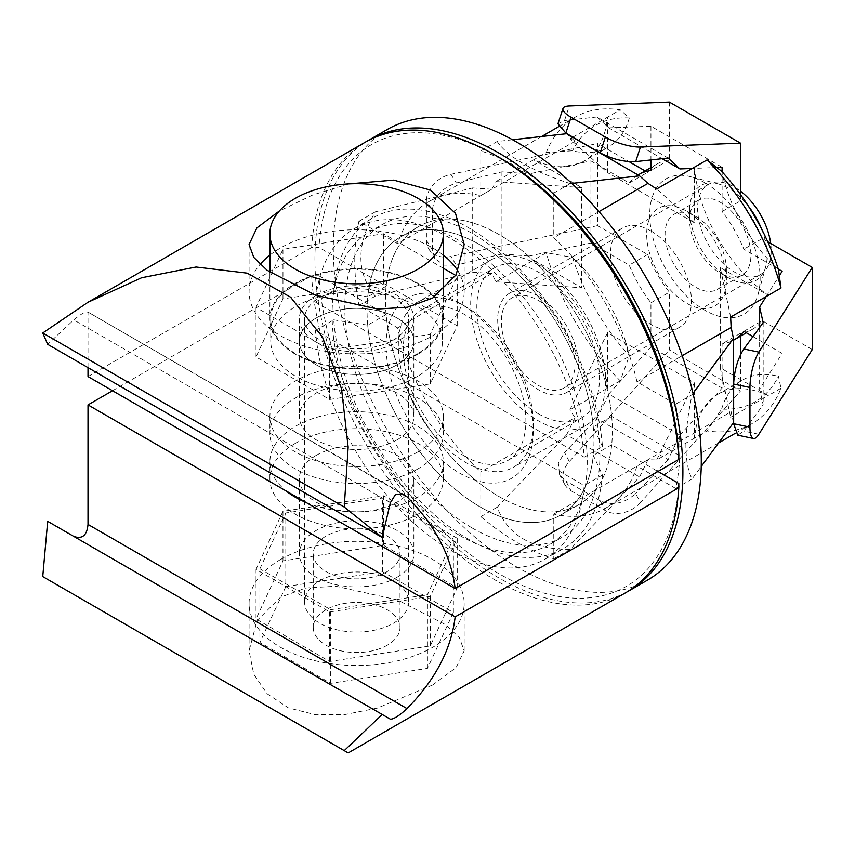 <?xml version="1.0" encoding="UTF-8"?>
<svg xmlns="http://www.w3.org/2000/svg" width="855" height="855" viewBox="0 0 855 855"><rect width="100%" height="100%" fill="white"/><g stroke="black" fill="none" stroke-linecap="round" stroke-linejoin="round"><path stroke-width="0.64" stroke-dasharray="4.28 3.21" d="M465.793 306.699L459.659 303.162A104.075 60.085 -120 0 0 386.065 345.655A104.075 60.085 -120 0 0 459.659 473.114A104.075 60.085 -120 0 0 533.253 430.631A104.075 60.085 -120 0 0 459.659 303.162L465.783 306.699A95.407 55.083 -120 0 0 418.084 301.975A95.407 55.083 -120 0 0 403.464 378.423A95.407 55.083 -120 0 0 465.783 462.491A95.407 55.083 -120 0 0 513.492 467.225A95.407 55.083 -120 0 0 533.253 423.546A95.407 55.083 -120 0 0 465.793 306.699A95.407 55.083 -120 0 0 465.783 306.699M538.158 264.922A95.407 55.083 -120 0 0 490.449 260.198A95.407 55.083 -120 0 0 475.829 336.646A95.407 55.083 -120 0 0 538.158 420.713A95.407 55.083 -120 0 0 585.857 425.437A95.407 55.083 -120 0 0 600.477 348.99A95.407 55.083 -120 0 0 538.158 264.922M538.158 296.076A57.242 33.046 -120 0 0 509.537 293.244A57.242 33.046 -120 0 0 500.763 339.114A57.242 33.046 -120 0 0 538.158 389.559A57.242 33.046 -120 0 0 566.78 392.392A57.242 33.046 -120 0 0 575.554 346.521A57.242 33.046 -120 0 0 538.158 296.076M650.954 230.957A57.242 33.046 -120 0 0 622.333 228.114A57.242 33.046 -120 0 0 613.559 273.985A57.242 33.046 -120 0 0 650.954 324.43A57.242 33.046 -120 0 0 679.575 327.262A57.242 33.046 -120 0 0 688.35 281.391A57.242 33.046 -120 0 0 650.954 230.957M459.659 535.433A180.405 104.15 -120 0 0 549.851 544.368A180.405 104.15 -120 0 0 577.51 399.809A180.405 104.15 -120 0 0 459.659 240.843A180.405 104.15 -120 0 0 369.456 231.908A180.405 104.15 -120 0 0 341.808 376.467A180.405 104.15 -120 0 0 459.659 535.433M472.366 528.101A180.405 104.15 -120 0 0 562.558 537.036A180.405 104.15 -120 0 0 590.217 392.477A180.405 104.15 -120 0 0 472.366 233.511A180.405 104.15 -120 0 0 382.164 224.576A180.405 104.15 -120 0 0 354.515 369.125A180.405 104.15 -120 0 0 472.366 528.101M480.51 507.111A160.451 92.639 -120 0 0 560.73 515.052A160.451 92.639 -120 0 0 585.322 386.481A160.451 92.639 -120 0 0 480.51 245.096A160.451 92.639 -120 0 0 400.279 237.145A160.451 92.639 -120 0 0 375.687 365.716A160.451 92.639 -120 0 0 480.51 507.111M498.903 496.488A160.451 92.639 -120 0 0 579.134 504.439A160.451 92.639 -120 0 0 603.726 375.858A160.451 92.639 -120 0 0 498.903 234.473A160.451 92.639 -120 0 0 418.683 226.522A160.451 92.639 -120 0 0 394.08 355.092A160.451 92.639 -120 0 0 498.903 496.488M627.143 591.852A260.187 150.224 60 0 1 498.903 577.927A260.187 150.224 60 0 1 329.432 350.315A260.187 150.224 60 0 1 366.987 141.235M647.395 580.192A260.187 150.224 60 0 1 517.307 567.303A260.187 150.224 60 0 1 347.322 338.024A260.187 150.224 60 0 1 387.208 129.522M675.674 404.159L636.975 381.811A176.932 102.151 -120 0 0 553.794 237.743L553.794 193.059A229.835 132.696 -120 0 0 480.809 150.918L480.809 195.603A176.932 102.151 -120 0 0 428.836 201.63A176.932 102.151 -120 0 0 397.628 243.632L358.929 221.285A229.835 132.696 -120 0 0 358.929 305.556L397.628 327.903A176.932 102.151 -120 0 0 480.809 471.971L480.809 516.655A229.835 132.696 -120 0 0 553.794 558.796L553.794 514.112A176.932 102.151 -120 0 0 605.768 508.084A176.932 102.151 -120 0 0 636.975 466.082L675.674 488.429A229.835 132.696 -120 0 0 679.821 448.683A229.835 132.696 -120 0 0 675.674 404.159L692.048 394.7C687.954 414.109 685.913 430.941 685.902 445.177C685.913 459.392 687.954 470.656 692.048 478.971L701.228 466.509M546.302 152.511A176.932 102.151 60 0 1 575.18 117.146A176.932 102.151 60 0 1 620.249 109.814L629.323 117.979A117.082 67.598 60 0 1 608.268 147.103A117.082 67.598 60 0 1 572.519 150.769L546.302 152.511L533.616 159.832L581.657 187.576L581.657 287.793L533.616 260.059L546.302 252.727L572.519 257.387A117.082 67.598 60 0 1 629.323 355.776L620.249 380.806A176.932 102.151 60 0 1 546.302 252.727M397.628 327.903L491.807 273.536L495.964 281.797L581.657 287.793M491.807 273.536L472.697 272.189L375.302 296.108C356.086 272.734 356.086 244.648 375.302 211.837L472.697 187.918L472.697 272.189M472.697 187.918L491.807 189.265L397.628 243.632M581.657 187.576L495.964 181.581L491.807 189.265M480.809 195.603L574.988 141.235L569.9 138.884L607.563 172.614L607.563 157.373M607.563 156.433L607.563 117.146L620.249 109.814M569.9 138.884L572.722 137.26M572.914 137.142L607.563 117.146A117.082 67.598 -120 0 1 583.741 161.274L608.268 147.103M572.519 257.387A159.586 92.137 -120 0 0 629.323 355.776M629.323 117.979A159.586 92.137 -120 0 0 572.519 150.769M583.741 161.274A117.082 67.598 -120 0 1 533.616 159.832L495.964 181.581M495.964 281.797L533.616 260.059A117.082 67.598 -120 0 1 607.563 388.127L607.563 332.659L694.356 382.773L694.356 438.241L707.042 430.92L721.652 409.075A159.586 92.137 -120 0 0 778.456 376.286L780.989 388.223A176.932 102.151 60 0 1 752.111 423.599A176.932 102.151 60 0 1 707.042 430.92M730.64 317.066L720.263 267.594L768.303 295.328A117.082 67.598 -120 0 1 694.356 167.249L694.356 222.728L607.563 172.614M574.988 141.235L566.587 133.711M694.356 222.728L656.693 188.987M778.456 269.667A117.082 67.598 60 0 1 721.652 171.289M733.462 375.43L720.263 367.81L720.263 267.594M733.462 422.744L731.143 411.715L636.975 466.082M720.263 367.81L730.64 417.293L731.143 411.715M780.989 388.223L768.303 395.544L734.274 375.901M553.794 514.112L647.962 459.734L656.693 459.979L694.356 438.241A117.082 67.598 -120 0 1 718.179 394.112A117.082 67.598 -120 0 1 768.303 395.544L733.654 415.551M733.462 415.658L730.64 417.293M721.652 409.075A117.082 67.598 60 0 1 742.706 379.951A117.082 67.598 60 0 1 778.456 376.286M656.693 459.979L694.356 382.773M647.962 459.734L639.572 476.951L570.167 549.338C532.141 549.583 507.817 535.54 497.183 507.207L566.587 434.821L639.572 476.951M566.587 434.821L574.988 417.603L480.809 471.971M607.563 332.659L569.9 409.876L574.988 417.603M620.249 380.806L569.9 409.876M693.031 393.375L692.048 394.7M512.573 139.75L497.183 141.47C507.817 157.042 532.141 171.086 570.167 183.601L571.813 183.419M570.167 183.601L553.794 193.059M598.981 211.655L553.794 237.743M480.809 150.918L497.183 141.47M375.302 211.837L358.929 221.285M358.929 305.556L375.302 296.108M497.183 507.207L480.809 516.655M553.794 558.796L570.167 549.338M692.048 478.971L675.674 488.429M636.975 381.811L682.162 355.723M417.336 353.788A85.863 49.569 180 0 1 323.767 364.54A85.863 49.569 180 0 1 270.757 318.744A85.863 49.569 180 0 1 295.905 283.689A85.863 49.569 180 0 1 389.485 272.937A85.863 49.569 180 0 1 442.484 318.744A85.863 49.569 180 0 1 417.336 353.788M417.336 376.457A85.863 49.569 180 0 1 323.767 387.197A85.863 49.569 180 0 1 270.757 341.401A85.863 49.569 180 0 1 295.905 306.346A85.863 49.569 180 0 1 389.485 295.606A85.863 49.569 180 0 1 442.484 341.401A85.863 49.569 180 0 1 417.336 376.457M316.147 318.028A57.242 33.046 180 0 1 378.53 310.867A57.242 33.046 180 0 1 413.863 341.401A57.242 33.046 180 0 1 397.105 364.764A57.242 33.046 180 0 1 334.722 371.936A57.242 33.046 180 0 1 299.378 341.401A57.242 33.046 180 0 1 316.147 318.028A57.242 33.046 0 0 0 299.378 341.401A57.242 33.046 0 0 0 334.722 371.936A57.242 33.046 0 0 0 397.105 364.764A57.242 33.046 0 0 0 413.863 341.401A57.242 33.046 0 0 0 378.53 310.867A57.242 33.046 0 0 0 316.147 318.028M316.147 295.37A57.242 33.046 180 0 1 378.53 288.21A57.242 33.046 180 0 1 413.863 318.744A57.242 33.046 180 0 1 397.105 342.107A57.242 33.046 180 0 1 334.722 349.268A57.242 33.046 180 0 1 299.378 318.744A57.242 33.046 180 0 1 316.147 295.37M417.956 468.871A86.729 50.071 180 0 1 323.436 479.719A86.729 50.071 180 0 1 269.891 433.464A86.729 50.071 180 0 1 295.296 398.056A86.729 50.071 180 0 1 389.816 387.197A86.729 50.071 180 0 1 443.35 433.464A86.729 50.071 180 0 1 417.956 468.871M417.956 451.868A86.729 50.071 180 0 1 323.436 462.726A86.729 50.071 180 0 1 269.891 416.46A86.729 50.071 180 0 1 295.296 381.063A86.729 50.071 180 0 1 389.816 370.204A86.729 50.071 180 0 1 443.35 416.46A86.729 50.071 180 0 1 417.956 451.868M397.105 439.833A57.242 33.046 180 0 1 334.722 446.994A57.242 33.046 180 0 1 299.378 416.46A57.242 33.046 180 0 1 316.147 393.097A57.242 33.046 180 0 1 378.53 385.936A57.242 33.046 180 0 1 413.863 416.46A57.242 33.046 180 0 1 397.105 439.833M458.034 271.163A107.548 62.094 180 0 1 464.169 291.833A107.548 62.094 180 0 1 432.673 335.737A107.548 62.094 180 0 1 315.463 349.193A107.548 62.094 180 0 1 249.083 291.833A107.548 62.094 180 0 1 260.091 264.452M269.891 255.111A107.548 62.094 180 0 1 280.579 247.929A107.548 62.094 180 0 1 443.35 255.111M348.872 183.889L312.855 194.919L279.425 210.939M365.128 142.272A260.187 150.224 -120 0 0 311.648 247.458L319.022 247.458A254.993 147.22 60 0 1 498.903 157.277M329.667 399.488L430.268 383.916L457.233 325.841L383.585 283.315L282.973 298.876L256.019 356.963L329.667 399.488L329.667 349.909L430.268 334.348L457.233 276.261L455.758 275.417M457.233 325.841L457.233 276.261M430.268 383.916L430.268 334.348M443.35 268.256L383.585 233.746L282.973 249.307L256.019 307.394L329.667 349.909M383.585 283.315L383.585 233.746M282.973 298.876L282.973 249.307M256.019 356.963L256.019 307.394M678.795 455.17L611.699 416.438A160.451 92.639 -120 0 0 536.587 263.661A160.451 92.639 -120 0 0 418.683 226.522A160.451 92.639 -120 0 0 386.118 286.201L319.022 247.458M611.699 416.438L593.295 427.062A160.451 92.639 -120 0 0 518.183 274.284A160.451 92.639 -120 0 0 400.279 237.145A160.451 92.639 -120 0 0 367.714 296.813L333.749 291.523L315.484 302.072A190.804 110.167 60 0 1 354.44 228.563A190.804 110.167 60 0 1 495.75 273.814A190.804 110.167 60 0 1 584.2 457.211L315.484 302.072M386.118 286.201L367.714 296.813M584.2 457.211L602.476 446.663A190.804 110.167 -120 0 0 514.015 263.265A190.804 110.167 -120 0 0 372.705 218.014A190.804 110.167 -120 0 0 333.749 291.523M88.012 367.629L88.012 312.641C87.05 310.547 82.294 312.962 73.754 319.888L47.688 344.351M401.252 493.495L87.638 311.872L403.998 494.521M602.476 446.663L593.295 427.062M311.648 247.458L88.012 376.574M770.697 243.429A52.037 30.043 60 0 1 760.426 274.583A52.037 30.043 60 0 1 734.402 272.008A52.037 30.043 60 0 1 700.405 226.148A52.037 30.043 60 0 1 708.389 184.445A52.037 30.043 60 0 1 734.402 187.021A52.037 30.043 60 0 1 740.494 191.135M538.158 300.329A52.037 30.043 60 0 1 572.145 346.19A52.037 30.043 60 0 1 564.172 387.881A52.037 30.043 60 0 1 538.158 385.306A52.037 30.043 60 0 1 504.161 339.446A52.037 30.043 60 0 1 512.134 297.754A52.037 30.043 60 0 1 538.158 300.329M464.564 456.121A86.729 50.071 -120 0 0 507.923 460.418A86.729 50.071 -120 0 0 521.219 390.917A86.729 50.071 -120 0 0 464.564 314.49A86.729 50.071 -120 0 0 421.194 310.194A86.729 50.071 -120 0 0 407.899 379.695A86.729 50.071 -120 0 0 464.564 456.121M538.158 413.638A86.729 50.071 -120 0 0 581.518 417.935A86.729 50.071 -120 0 0 594.813 348.434A86.729 50.071 -120 0 0 538.158 272.008A86.729 50.071 -120 0 0 494.788 267.711A86.729 50.071 -120 0 0 481.493 337.201A86.729 50.071 -120 0 0 538.158 413.638M319.823 580.759A52.037 30.043 180 0 1 376.542 574.25A52.037 30.043 180 0 1 408.658 602.005A52.037 30.043 180 0 1 393.418 623.242A52.037 30.043 180 0 1 336.71 629.761A52.037 30.043 180 0 1 304.583 602.005A52.037 30.043 180 0 1 319.823 580.759M319.823 297.497A52.037 30.043 180 0 1 376.542 290.978A52.037 30.043 180 0 1 408.658 318.744A52.037 30.043 180 0 1 393.418 339.98A52.037 30.043 180 0 1 336.71 346.499A52.037 30.043 180 0 1 304.583 318.744A52.037 30.043 180 0 1 319.823 297.497M417.956 354.152A86.729 50.071 0 0 0 443.35 318.744A86.729 50.071 0 0 0 389.816 272.478A86.729 50.071 0 0 0 295.296 283.336A86.729 50.071 0 0 0 269.891 318.744A86.729 50.071 0 0 0 323.436 365A86.729 50.071 0 0 0 417.956 354.152M761.516 228.862A54.848 31.667 60 0 1 765.781 266.429A54.848 31.667 60 0 1 728.375 277.779L720.263 273.087A43.37 25.041 60 0 1 689.59 219.981A43.37 25.041 60 0 1 698.578 200.123A43.37 25.041 60 0 1 720.263 202.272A43.37 25.041 60 0 1 748.585 240.49A43.37 25.041 60 0 1 741.937 275.235A43.37 25.041 60 0 1 720.263 273.087L728.375 277.779A54.848 31.667 60 0 1 689.59 210.608A54.848 31.667 60 0 1 718.125 183.889A54.848 31.667 60 0 1 728.375 188.218A54.848 31.667 60 0 1 748.52 206.365M695.724 216.433L695.724 216.433A43.37 25.041 60 0 1 726.387 269.549A43.37 25.041 60 0 1 717.409 289.396A43.37 25.041 60 0 1 695.724 287.248A43.37 25.041 60 0 1 667.402 249.04A43.37 25.041 60 0 1 674.05 214.284A43.37 25.041 60 0 1 695.724 216.433L686.533 211.121A56.377 32.543 60 0 1 726.387 280.173A56.377 32.543 60 0 1 686.533 303.183A56.377 32.543 60 0 1 646.669 234.142A56.377 32.543 60 0 1 686.533 211.121L695.724 216.433M704.926 182.799A78.062 45.069 -120 0 0 690.338 176.643A78.062 45.069 -120 0 0 650.228 223.454A78.062 45.069 -120 0 0 704.926 310.269A78.062 45.069 -120 0 0 758.161 294.12A78.062 45.069 -120 0 0 704.926 182.799M640.448 502.633A26.024 19.964 152.2 0 1 605.372 510.617L600.189 500.774C612.372 506.042 624.193 503.648 635.671 493.57L640.448 502.633L740.494 390.992L669.358 349.919L669.358 292.186A95.407 55.083 60 0 1 647.609 254.512L597.602 225.645L597.602 143.501L629.045 161.648M557.952 123.815L564.524 120.544L569.302 105.967M596.982 418.608L608.771 394.08L679.917 435.152L668.118 459.68L596.982 418.608L564.524 452.498L558.358 463.207L559.533 474.546L565.839 480.948L571.022 490.791A26.024 19.964 152.2 0 1 564.685 484.304A26.024 19.964 152.2 0 1 569.302 461.561L669.358 349.919M597.602 225.645L450.895 256.468A26.024 19.964 -32.2 0 1 428.889 249.104A26.024 19.964 -32.2 0 1 426.442 240.362L426.442 200.711A26.024 19.964 -32.2 0 1 450.895 174.324L597.602 143.501M426.442 240.362L432.374 249.778L434.768 258.445L444.002 265.136L456.356 265.146L450.895 256.468M759.614 327.497L759.614 389.132L763.173 404.81L743.829 431.112L737.715 435.174M501.928 171.834L501.928 253.978L529.074 256.03L529.074 173.886L501.928 171.834L456.356 183.002C441.896 187.897 433.902 196.939 432.374 210.116L426.442 200.711M763.173 322.656L763.173 404.81M432.374 249.778L432.374 210.116M501.928 253.978L456.356 265.146M600.189 500.774L565.839 480.948M668.118 459.68L635.671 493.57M668.118 158.025L596.982 116.953L608.771 127.865L662.144 158.688M596.982 116.953L564.524 120.544M571.022 490.791L605.372 510.617M608.771 394.08L650.954 347.012L722.101 388.085L722.101 343.881A95.407 55.083 -120 0 0 733.462 340.204M679.917 435.152L722.101 388.085M529.074 256.03L590.923 243.034L590.923 160.89L529.074 173.886M778.253 269.036L743.85 249.179A95.407 55.083 -120 0 0 722.101 211.506L722.101 171.77M608.771 127.865L650.954 126.23L722.101 167.302M650.954 126.23L650.954 159.928M638.076 174.986A95.407 55.083 -120 0 0 629.205 182.991L590.923 160.89M590.923 243.034L629.205 265.136A95.407 55.083 -120 0 0 650.954 302.809L650.954 347.012M752.945 336.571L782.133 353.425L759.614 389.132M782.133 271.281L782.133 353.425M766.208 296.535L779.407 275.599M645.098 170.915L647.609 172.368A95.407 55.083 60 0 1 657.228 163.914A95.407 55.083 60 0 1 669.358 159.81L669.358 102.066M740.494 194.555L740.494 200.882A95.407 55.083 60 0 1 762.243 238.556L767.726 241.719M812.25 349.567L762.243 320.7A95.407 55.083 60 0 1 752.624 329.154A95.407 55.083 60 0 1 740.494 333.258L740.494 336.165M740.494 354.686L740.494 390.992M716.992 167.495L692.261 168.456M650.954 302.809L669.358 292.186M743.85 331.323L762.243 320.7M629.205 182.991L647.609 172.368M722.101 211.506L740.494 200.882M762.243 238.556L743.85 249.179M669.358 159.81L650.954 170.434M740.494 333.258L722.101 343.881M647.609 254.512L629.205 265.136M306.09 502.484A86.729 50.071 -0 0 0 417.956 497.193A86.729 50.071 -0 0 0 443.35 461.786A86.729 50.071 -0 0 0 389.816 415.53A86.729 50.071 -0 0 0 295.296 426.378A86.729 50.071 -0 0 0 269.891 461.786A86.729 50.071 -0 0 0 286.136 490.962M295.296 443.371A86.729 50.071 -0 0 0 269.891 478.779A86.729 50.071 -0 0 0 323.436 525.045A86.729 50.071 -0 0 0 417.956 514.186A86.729 50.071 -0 0 0 443.35 478.779A86.729 50.071 -0 0 0 389.816 432.523A86.729 50.071 -0 0 0 295.296 443.371M316.147 455.416A57.242 33.046 -0 0 0 299.378 478.779A57.242 33.046 -0 0 0 334.722 509.313A57.242 33.046 -0 0 0 397.105 502.152A57.242 33.046 -0 0 0 413.863 478.779A57.242 33.046 -0 0 0 378.53 448.255A57.242 33.046 -0 0 0 316.147 455.416M397.105 577.221A57.242 33.046 180 0 1 334.722 584.382A57.242 33.046 180 0 1 299.378 553.848A57.242 33.046 180 0 1 316.147 530.474A57.242 33.046 180 0 1 378.53 523.313A57.242 33.046 180 0 1 413.863 553.848A57.242 33.046 180 0 1 397.105 577.221M280.579 559.512A107.548 62.094 -0 0 0 249.083 603.416A107.548 62.094 -0 0 0 315.463 660.787A107.548 62.094 -0 0 0 432.673 647.321A107.548 62.094 -0 0 0 464.169 603.416A107.548 62.094 -0 0 0 397.778 546.056A107.548 62.094 -0 0 0 280.579 559.512M432.673 684.983L377.386 708.09L344.854 714.566L315.762 714.791L288.434 707.908L267.091 693.768L253.764 674.157L249.083 650.826L257.152 620.409L280.579 597.164L305.951 587.984L335.855 586.241L397.5 599.921L446.15 624.962L459.466 637.873L464.169 650.783L456.089 667.616L432.673 684.983M678.795 483.502A254.993 147.22 60 0 1 498.903 573.673A254.993 147.22 60 0 1 319.022 275.791L311.648 275.78A260.187 150.224 -120 0 0 430.525 529.127A260.187 150.224 -120 0 0 625.315 592.932M256.019 569.409L282.973 511.322L383.585 495.761L457.233 538.287L430.268 596.363L329.667 611.934L256.019 569.409L256.019 618.977L282.973 560.901L383.585 545.33L457.233 587.855L430.268 645.942L329.667 661.503L256.019 618.977M383.585 495.761L383.585 545.33M282.973 511.322L282.973 560.901M457.233 538.287L457.233 587.855M430.268 596.363L430.268 645.942M329.667 611.934L329.667 661.503M319.022 275.791L386.118 314.522A160.451 92.639 -120 0 0 461.219 467.3A160.451 92.639 -120 0 0 579.134 504.439A160.451 92.639 -120 0 0 611.699 444.76L657.944 471.468M386.118 314.522L367.714 325.146A160.451 92.639 -120 0 0 442.826 477.924A160.451 92.639 -120 0 0 560.73 515.052A160.451 92.639 -120 0 0 593.295 455.384L602.476 474.995L584.2 485.544A190.804 110.167 60 0 1 545.244 559.052A190.804 110.167 60 0 1 403.934 513.802A190.804 110.167 60 0 1 315.484 330.393L584.2 485.544M611.699 444.76L593.295 455.384M315.484 330.393L333.749 319.845A190.804 110.167 -120 0 0 422.21 503.253A190.804 110.167 -120 0 0 563.52 548.504A190.804 110.167 -120 0 0 602.476 474.995M47.688 521.347L73.829 536.438M44.471 577.574L42.75 576.58M333.749 319.845L367.714 325.146M112.539 390.735L311.648 275.78M387.283 571.546A43.37 25.041 180 0 1 340.034 576.975A43.37 25.041 180 0 1 313.261 553.848A43.37 25.041 180 0 1 325.958 536.138A43.37 25.041 180 0 1 373.218 530.72A43.37 25.041 180 0 1 399.99 553.848A43.37 25.041 180 0 1 387.283 571.546M387.283 645.204A43.37 25.041 180 0 1 340.034 650.623A43.37 25.041 180 0 1 313.261 627.495A43.37 25.041 180 0 1 325.958 609.797A43.37 25.041 180 0 1 373.218 604.367A43.37 25.041 180 0 1 399.99 627.495A43.37 25.041 180 0 1 387.283 645.204M259.888 568.81L285.805 512.957L382.548 497.995L453.364 538.885L427.436 594.727L330.703 609.701L259.888 568.81L259.888 642.458L285.805 586.615L285.805 512.957M285.805 586.615L382.548 571.642L453.364 612.533L427.436 668.386L330.703 683.348L259.888 642.458M330.703 683.348L330.703 609.701M427.436 668.386L427.436 594.727M453.364 612.533L453.364 538.885M382.548 571.642L382.548 497.995M390.372 502.676L73.754 319.888M569.302 461.561L564.524 452.498M758.855 434.265L743.829 431.112M450.895 174.324L456.356 183.002M490.449 260.198L418.084 301.975M622.333 228.114L509.537 293.244M549.851 544.368L562.558 537.036M560.73 515.052L579.134 504.439L560.73 515.052M718.179 394.112L742.706 379.951M575.18 117.146L558.475 126.786M541.643 136.501L428.836 201.63M752.111 423.599L735.396 433.239M718.574 442.954L605.768 508.084M400.279 237.145L418.683 226.522L400.279 237.145M369.456 231.908L382.164 224.576M679.575 327.262L566.78 392.392M585.857 425.437L513.492 467.225M533.253 423.546L533.253 430.631M270.757 318.744L270.757 341.401M413.863 318.744L413.863 416.46M299.378 318.744L299.378 416.46M442.484 318.744L442.484 341.401M269.891 416.46L269.891 433.464M249.083 244.455L249.083 291.833M354.44 228.563L372.705 218.014M464.169 244.455L464.169 291.833M443.35 416.46L443.35 433.464M760.426 274.583L564.172 387.881M507.923 460.418L581.518 417.935M421.194 310.194L494.788 267.711M708.389 184.445L512.134 297.754M408.658 602.005L408.658 318.744M443.35 290.422L443.35 318.744M269.891 272.307L269.891 318.744M304.583 602.005L304.583 318.744M717.409 289.396L741.937 275.235M726.387 269.549L726.387 280.173M718.125 183.889L690.338 176.643M564.685 484.304L559.533 474.546M428.889 249.104L434.768 258.445M657.228 163.914L650.954 167.527M752.624 329.154L746.362 332.777M765.781 266.429L758.161 294.12M674.05 214.284L698.578 200.123M689.59 219.981L689.59 210.608M269.891 478.779L269.891 461.786M299.378 553.848L299.378 478.779M249.083 650.794L249.083 603.416M545.244 559.052L563.52 548.504M464.169 650.794L464.169 603.416M413.863 553.848L413.863 478.779M443.35 478.779L443.35 461.786M313.261 627.495L313.261 553.848M399.99 627.495L399.99 553.848"/><path stroke-width="1.28" d="M366.987 141.235A260.187 150.224 60 0 1 368.804 140.145A260.187 150.224 60 0 1 498.903 153.034A260.187 150.224 60 0 1 668.888 382.313A260.187 150.224 60 0 1 629.002 590.816A260.187 150.224 60 0 1 627.143 591.852M368.804 140.145L387.208 129.522A260.187 150.224 60 0 1 517.307 142.411A260.187 150.224 60 0 1 687.281 371.69A260.187 150.224 60 0 1 647.395 580.192L629.002 590.816M607.563 157.373L607.563 156.433M571.813 183.419L639.572 175.852L566.587 133.711L512.573 139.75M639.572 175.852L647.962 183.365L598.981 211.655M707.042 159.928A176.932 102.151 60 0 1 780.989 288.007L778.456 269.667A159.586 92.137 -120 0 0 721.652 171.289L707.042 159.928L656.693 188.987L647.962 183.365M682.162 355.723L731.143 327.444L730.64 317.066L780.989 288.007M731.143 327.444L733.462 338.473L693.031 393.375M701.228 466.509L733.462 422.744L733.462 338.473M734.274 375.901L733.462 375.43M260.091 264.452A107.548 62.094 180 0 1 269.891 255.111M279.425 210.939L256.874 227.932L249.083 244.477L253.785 257.387L267.113 270.298L315.901 295.381L377.557 309.008L407.408 307.244L432.673 298.074L456.11 274.818L464.169 244.434L455.501 213.28L430.567 190.109L393.663 180.116L348.872 183.889M495.227 155.161L498.903 157.277A254.993 147.22 60 0 1 678.795 455.17L678.795 459.424A260.187 150.224 -120 0 0 495.227 155.161A260.187 150.224 -120 0 0 365.128 142.272L88.012 302.264L141.577 277.768L196.073 267.017L247.202 273.151L290.497 297.123L322.485 337.094L341.562 388.875L348.156 447.197L344.234 507.036L382.217 537.485L47.688 344.351L42.75 332.98L344.234 507.036M455.758 275.417L443.35 268.256M443.35 255.111A107.548 62.094 180 0 1 458.034 271.163M382.217 537.485L390.372 502.676L395.587 494.35L404.244 494.66L407.012 496.819C435.142 525.28 451.184 555.857 455.159 588.55L88.012 376.574L88.012 367.629M42.75 332.98L88.012 302.264M455.159 588.55L678.795 459.424M740.494 191.135A52.037 30.043 60 0 1 770.697 243.429M417.956 269.165A86.729 50.071 0 0 0 443.35 233.757A86.729 50.071 0 0 0 389.816 187.502A86.729 50.071 0 0 0 295.296 198.349A86.729 50.071 0 0 0 269.891 233.757A86.729 50.071 0 0 0 323.436 280.023A86.729 50.071 0 0 0 417.956 269.165M748.52 206.365A54.848 31.667 60 0 1 761.516 228.862M758.855 352.121A26.024 7.268 101.9 0 0 749.953 387.486L749.953 427.137A26.024 7.268 101.9 0 0 753.501 438.487A26.024 7.268 101.9 0 0 758.855 434.265L812.25 349.567L812.25 267.423L758.855 352.121L743.829 348.968C737.694 358.673 734.306 370.365 733.654 384.055L733.654 423.717L749.953 427.137M740.494 143.138L669.358 102.066L569.302 105.967A26.024 7.268 18.1 0 0 562.975 108.489A26.024 7.268 18.1 0 0 571.022 117.231L605.372 137.057A26.024 7.268 18.1 0 0 640.448 147.039L740.494 143.138L740.494 194.555M571.022 117.231L565.839 133.059L557.952 123.815L562.975 108.489M662.144 158.688L679.917 168.937L668.118 158.025L635.671 161.616C624.193 162.087 612.372 159.18 600.189 152.885L605.372 137.057M753.501 438.487L737.715 435.174L733.654 423.717M743.829 348.968L763.173 322.656L759.614 306.988L759.614 327.497M565.839 133.059L600.189 152.885M722.101 171.77L722.101 167.302L716.992 167.495M650.954 159.928L650.954 170.434A95.407 55.083 -120 0 0 638.824 174.538A95.407 55.083 -120 0 0 638.076 174.986M733.462 340.204A95.407 55.083 -120 0 0 734.231 339.777A95.407 55.083 -120 0 0 743.85 331.323L752.945 336.571M779.407 275.599L782.133 271.281L778.253 269.036M759.614 306.988L766.208 296.535M767.726 241.719L812.25 267.423M740.494 336.165L740.494 354.686M629.045 161.648L645.098 170.915M692.261 168.456L679.917 168.937M286.136 490.962A86.729 50.071 -0 0 0 306.09 502.484M344.234 750.637L42.75 576.58L47.688 521.347L382.217 714.481L344.234 750.637L348.199 752.934L625.315 592.932A260.187 150.224 -120 0 0 678.795 487.756L678.795 483.502L657.944 471.468M73.754 536.395C82.262 539.409 87.007 535.412 88.012 524.425L88.012 404.896L455.159 616.872C451.184 649.565 435.142 680.131 407.012 708.603C399.317 715.688 393.77 719.215 390.372 719.194L382.217 714.481M348.199 752.934L44.471 577.574M88.012 404.896L112.539 390.735M678.795 487.756L455.159 616.872M407.012 496.819L401.252 493.495M749.953 387.486L733.654 384.055M640.448 147.039L635.671 161.616M88.012 524.425L407.012 708.603M558.475 126.786L541.643 136.501M735.396 433.239L718.574 442.954M443.35 233.757L443.35 290.422M269.891 233.757L269.891 272.307M650.954 167.527L638.824 174.538M746.362 332.777L734.231 339.777"/></g></svg>
